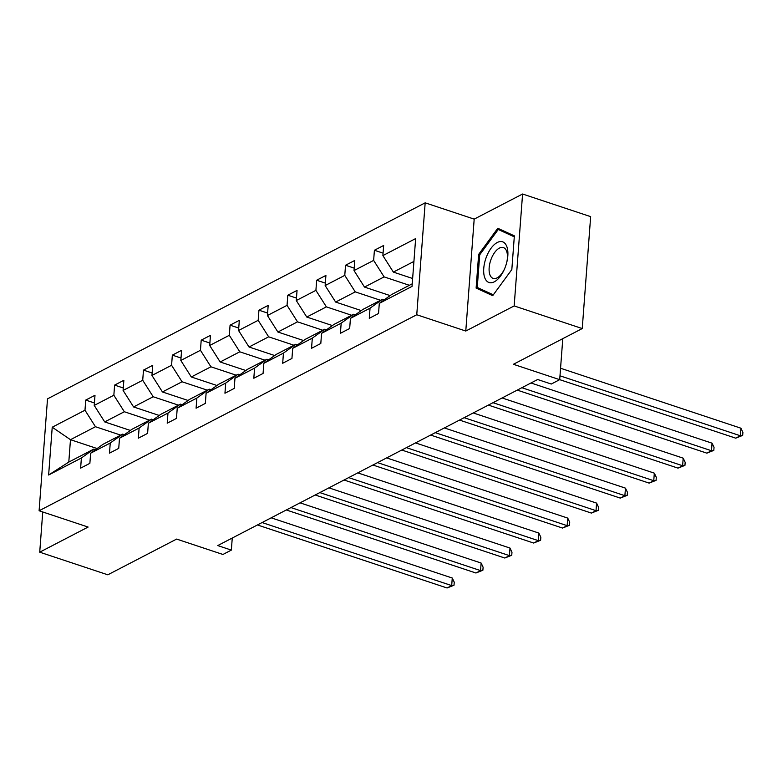<?xml version="1.0" encoding="UTF-8"?>
<svg xmlns="http://www.w3.org/2000/svg" width="782" height="782" viewBox="0 0 782 782"><rect width="100%" height="100%" fill="white"/><g stroke="black" fill="none" stroke-linecap="round" stroke-linejoin="round"><path stroke-width="1.17" d="M522.581 194.014L474.185 219.126L465.779 331.04L514.165 305.928L522.581 194.014L590.654 216.643L582.238 328.557L513.403 364.285L559.697 379.671L562.786 338.655M514.165 305.928L582.238 328.557M42.746 511.985L39.726 552.18L107.808 574.809L176.634 539.081L222.929 554.467L231.355 550.098L232.254 538.036M425.173 202.831L47.516 398.849L39.1 510.763L416.757 314.745L425.173 202.831L474.185 219.126M120.721 435.124L95.463 426.728L70.478 439.689L52.228 427.216L84.984 410.218L85.737 400.081L94.417 402.965M97.124 448.545L70.478 439.689L68.796 462.074L93.781 449.103L95.531 449.689M95.463 426.728L84.984 410.218M149.587 420.139L124.328 411.743L104.71 421.918L94.231 405.418L94.993 395.281L85.737 400.081M94.231 405.418L113.849 395.233L114.612 385.106L123.282 387.989M178.452 405.154L153.194 396.757L133.575 406.943L123.097 390.433L123.859 380.296L114.612 385.106M123.097 390.433L142.715 380.257L143.477 370.121L152.148 373.004M207.318 390.169L182.059 381.772L162.441 391.958L151.962 375.448L152.725 365.321L143.477 370.121M151.962 375.448L171.581 365.272L172.343 355.136L181.013 358.019M236.184 375.194L210.925 366.797L191.307 376.973L180.828 360.473L181.59 350.336L172.343 355.136M180.828 360.473L200.446 350.287L201.209 340.15L209.879 343.034M265.049 360.209L239.791 351.812L220.172 361.988L209.693 345.488L210.456 335.351L201.209 340.15M209.693 345.488L229.312 335.302L230.074 325.175L238.745 328.059M293.915 345.224L268.656 336.827L249.038 347.012L238.559 330.503L239.321 320.366L230.074 325.175M238.559 330.503L258.177 320.327L258.94 310.19L267.61 313.074M322.78 330.248L297.522 321.842L277.903 332.027L267.424 315.517L268.187 305.391L258.94 310.19M267.424 315.517L287.043 305.342L287.805 295.205L296.476 298.089M351.646 315.263L326.387 306.867L306.769 317.042L296.29 300.542L297.052 290.405L287.805 295.205M296.29 300.542L315.908 290.357L316.671 280.23L325.341 283.113M380.511 300.278L355.253 291.882L335.634 302.057L325.156 285.557L325.918 275.42L316.671 280.23M325.156 285.557L344.774 275.372L345.536 265.245L354.207 268.128M409.377 285.293L384.118 276.896L364.5 287.082L354.021 270.572L354.784 260.445L345.536 265.245M354.021 270.572L373.64 260.396L374.402 250.26L383.072 253.143M413.922 261.432L393.366 272.097L382.887 255.587L383.649 245.46L374.402 250.26M382.887 255.587L415.643 238.588L412.046 286.378L379.299 303.377L378.537 313.514L369.28 318.313L370.042 308.186L350.434 318.362L349.671 328.499L340.414 333.298L341.177 323.162L321.568 333.347L320.806 343.484L311.549 348.283L312.311 338.147L292.703 348.332L291.94 358.459L282.683 363.268L283.446 353.132L263.837 363.307L263.075 373.444L253.818 378.244L254.58 368.117L234.962 378.293L234.209 388.429L224.952 393.229L225.715 383.092L206.096 393.278L205.343 403.404L196.087 408.214L196.849 398.077L177.231 408.263L176.478 418.39L167.221 423.189L167.983 413.062L148.365 423.238L147.612 433.375L138.355 438.174L139.118 428.047L119.499 438.223L118.737 448.36L109.49 453.159L110.252 443.023L90.634 453.208L89.871 463.335L80.624 468.144L81.387 458.008L48.631 475.006L52.228 427.216M559.99 375.81L740.349 435.76L735.725 438.164L559.697 379.651L551.281 384.04L537.664 379.514L217.738 545.572L231.355 550.098M90.634 453.208L103.029 444.303L122.647 434.127L124.397 434.704M122.647 434.127L110.252 443.023M130.34 430.442L104.71 421.918M124.328 411.743L113.849 395.233M119.499 438.223L131.894 429.318L151.513 419.142L153.262 419.729M151.513 419.142L139.118 428.047M159.205 415.457L133.575 406.943M153.194 396.757L142.715 380.257M148.365 423.238L160.76 414.343L180.378 404.157L182.128 404.744M180.378 404.157L167.983 413.062M188.071 400.472L162.441 391.958M182.059 381.772L171.581 365.272M177.231 408.263L189.625 399.358L209.244 389.172L210.993 389.759M209.244 389.172L196.849 398.077M216.937 385.497L191.307 376.973M210.925 366.797L200.446 350.287M206.096 393.278L218.491 384.373L238.109 374.197L239.859 374.774M238.109 374.197L225.715 383.092M245.802 370.512L220.172 361.988M239.791 351.812L229.312 335.302M234.962 378.293L247.356 369.387L266.975 359.212L268.725 359.798M266.975 359.212L254.58 368.117M274.668 355.527L249.038 347.012M268.656 336.827L258.177 320.327M263.837 363.307L276.222 354.412L295.84 344.227L297.59 344.813M295.84 344.227L283.446 353.132M303.533 340.541L277.903 332.027M297.522 321.842L287.043 305.342M292.703 348.332L305.088 339.427L324.706 329.242L326.456 329.828M324.706 329.242L312.311 338.147M332.399 325.566L306.769 317.042M326.387 306.867L315.908 290.357M321.568 333.347L333.953 324.442L353.572 314.266L355.321 314.843M353.572 314.266L341.177 323.162M361.264 310.581L335.634 302.057M355.253 291.882L344.774 275.372M350.434 318.362L362.819 309.457L382.437 299.281L384.187 299.868M382.437 299.281L370.042 308.186M390.13 295.596L364.5 287.082M384.118 276.896L373.64 260.396M379.299 303.377L391.684 294.482L412.241 283.807M465.779 331.04L416.757 314.745M39.726 552.18L88.112 527.058L39.1 510.763M412.642 278.5L393.366 272.097M93.781 449.103L81.387 458.008M48.631 475.006L68.796 462.074M476.121 288.089L492.709 295.674L511.829 269.555L514.361 235.851L497.772 228.266L478.652 254.394L476.121 288.089L485.348 291.158M479.747 254.756L478.652 254.394M560.557 368.244L740.916 428.204L740.349 435.76L742.675 435.388L735.725 438.164M740.916 428.204L742.9 432.368L742.675 435.388M521.877 387.716L711.483 450.745L706.86 453.149L517.244 390.11M530.978 382.985L712.05 443.179L711.483 450.745L713.81 450.373L706.86 453.149M712.05 443.179L714.034 447.353L713.81 450.373M493.012 402.691L682.618 465.73L677.994 468.125L488.379 405.096M502.112 397.97L683.185 458.164L682.618 465.73L684.944 465.358L677.994 468.125M683.185 458.164L685.169 462.328L684.944 465.358M505.465 266.574A21.446 10.596 -71.6 0 0 506.892 261.784A21.446 10.596 -71.6 0 0 501.897 241.628A21.446 10.596 -71.6 0 0 486.111 257.728A21.446 10.596 -71.6 0 0 487.89 281.979A21.446 10.596 -71.6 0 0 504.458 269.106A21.446 10.596 -71.6 0 0 505.465 266.574M506.775 262.273A16.236 8.025 -71.6 0 0 503.393 247.571A16.236 8.025 -71.6 0 0 490.94 259.634A16.236 8.025 -71.6 0 0 493.139 278.392A16.236 8.025 -71.6 0 0 504.654 268.637M511.829 269.536L493.325 294.814L477.255 287.463L479.708 254.805L498.242 229.497L514.292 236.838M506.384 232.205L498.242 229.497M464.137 417.676L653.752 480.715L649.128 483.11L459.513 420.081M473.247 412.955L654.319 473.149L653.752 480.715L656.078 480.344L649.128 483.11M654.319 473.149L656.303 477.313L656.078 480.344M435.271 432.661L624.886 495.69L620.263 498.095L430.647 435.066M444.381 427.94L625.453 488.134L624.886 495.69L627.213 495.319L620.263 498.095M625.453 488.134L627.438 492.298L627.213 495.319M406.405 447.646L596.021 510.675L591.397 513.08L401.782 450.041M415.516 442.915L596.588 503.109L596.021 510.675L598.347 510.304L591.397 513.08M596.588 503.109L598.572 507.283L598.347 510.304M377.54 462.621L567.155 525.66L562.532 528.055L372.916 465.026M386.65 457.9L567.722 518.095L567.155 525.66L569.482 525.289L562.532 528.055M567.722 518.095L569.707 522.259L569.482 525.289M348.674 477.607L538.29 540.636L533.666 543.04L344.051 480.011M357.785 472.885L538.857 533.08L538.29 540.636L540.616 540.264L533.666 543.04M538.857 533.08L540.841 537.244L540.616 540.264M319.809 492.592L509.424 555.621L504.801 558.025L315.185 494.986M328.919 487.86L509.991 548.065L509.424 555.621L511.751 555.249L504.801 558.025M509.991 548.065L511.975 552.229L511.751 555.249M290.943 507.577L480.559 570.606L475.935 573.011L286.32 509.972M300.053 502.846L481.125 563.04L480.559 570.606L482.885 570.234L475.935 573.011M481.125 563.04L483.11 567.214L482.885 570.234M262.078 522.552L451.693 585.591L447.069 587.986L257.454 524.957M271.188 517.831L452.26 578.025L451.693 585.591L454.019 585.219L447.069 587.986M452.26 578.025L454.244 582.189L454.019 585.219"/></g></svg>
